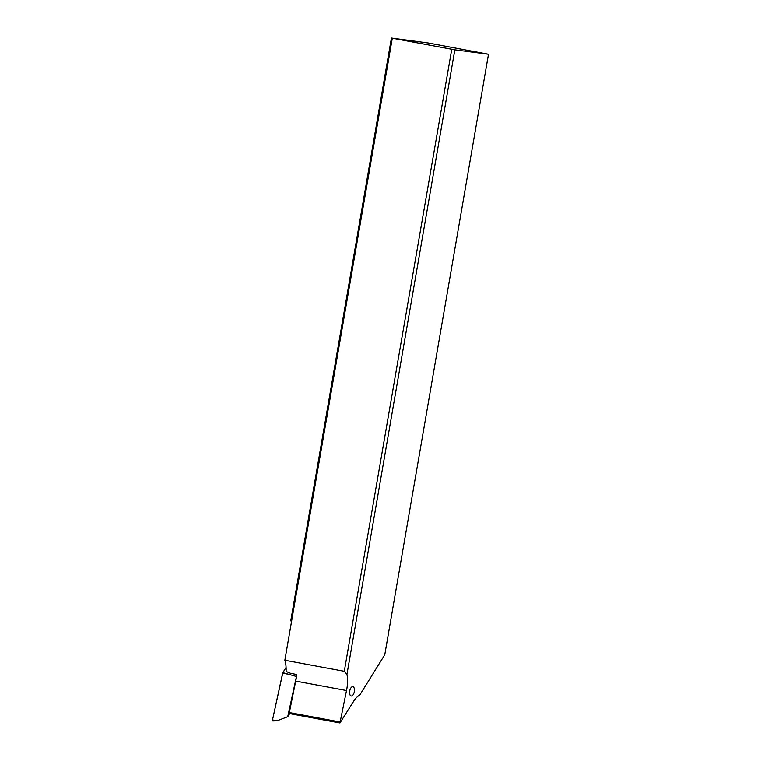 <?xml version="1.0" encoding="UTF-8"?>
<svg xmlns="http://www.w3.org/2000/svg" width="761" height="761" viewBox="0 0 761 761"><rect width="100%" height="100%" fill="white"/><g stroke="black" fill="none" stroke-linecap="round" stroke-linejoin="round"><path stroke-width="1.14" d="M273.18 720.667L272.505 719.896L282.854 672.619L286.079 667.407L282.664 673.105L272.505 719.896L272.819 720.943L277.014 720.791L287.744 716.681L296.467 676.519M282.854 672.619L296.467 676.472M289.656 713.599L287.744 716.681M359.715 695.135A23.106 11.31 100.5 0 0 353.57 701.395L339.958 722.95L346.512 690.522A23.106 11.31 100.5 0 0 346.959 674.332L454.831 49.836L488.495 54.259L384.781 654.726L359.715 695.135M354.331 691.616A4.737 2.321 100.5 0 0 352.895 686.66A4.737 2.321 100.5 0 0 349.727 691.017A4.737 2.321 100.5 0 0 351.163 695.973A4.737 2.321 100.5 0 0 354.331 691.616M488.495 54.259L428.196 42.987L391.42 38.05L290.759 620.862L291.615 621.081L284.852 660.234A23.106 11.31 -79.5 0 1 286.098 671.449L290.712 673.342L296.257 674.37L296.609 675.026A23.106 11.31 -79.5 0 1 295.706 681.076L289.151 713.504L339.958 722.95M284.852 660.234L344.295 671.278L346.959 674.332M454.831 49.836L391.42 38.05M344.295 671.278L451.73 49.322M291.615 621.081L392.286 38.269M287.173 674.008L282.664 673.105M272.505 719.896L277.014 720.791M346.512 690.522L295.706 681.076M288.895 712.458L339.701 721.904"/></g></svg>
